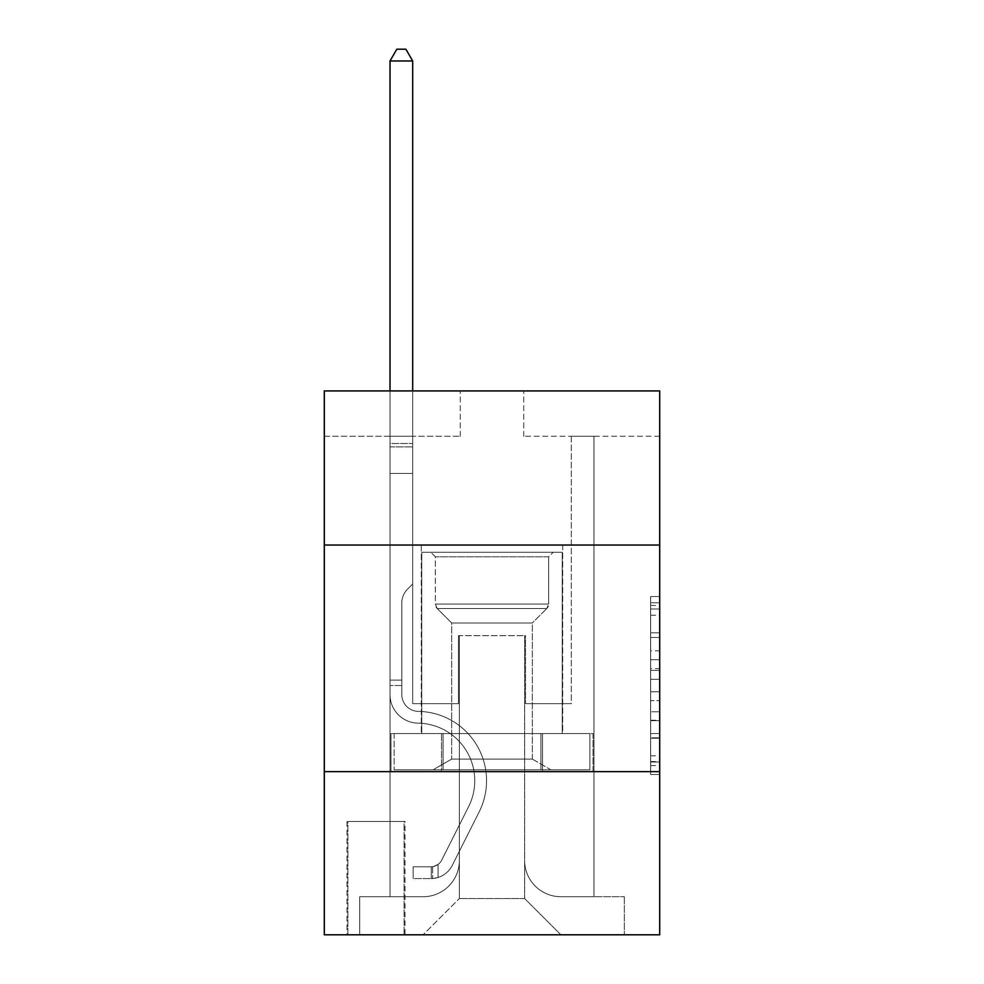 <?xml version="1.0" encoding="UTF-8"?>
<svg xmlns="http://www.w3.org/2000/svg" width="984" height="984" viewBox="0 0 984 984"><rect width="100%" height="100%" fill="white"/><g stroke="black" fill="none" stroke-linecap="round" stroke-linejoin="round"><path stroke-width="0.74" stroke-dasharray="4.92 3.69" d="M650.633 650.83L650.633 679.304L659.698 679.304L659.698 765.601L659.698 605.455L659.698 679.304L650.633 679.304L650.633 602.786L650.633 774.506L650.633 596.55L650.633 762.046L659.698 762.046L650.633 762.046L659.698 762.046L650.633 762.046L650.633 733.572L650.633 774.506L659.698 774.506L659.698 596.55L659.698 761.604L659.698 691.752L650.633 691.752L659.698 691.752L659.698 733.572L659.698 609.01L650.633 609.01L659.698 609.01L659.698 774.506L659.698 605.455L659.698 774.506L650.633 774.506L650.633 596.55L659.698 596.55L659.698 605.455L659.698 596.55L659.698 605.455L659.698 596.55L659.698 602.786L659.698 596.55L650.633 596.55L650.633 609.01L659.698 609.01L650.633 609.01L650.633 650.83L659.698 650.83M562.7 545.025L562.7 733.572L421.3 733.572L562.7 733.572L421.3 733.572L562.7 733.572L562.7 545.025L421.3 545.025L421.3 733.572L421.3 545.025L562.7 545.025M404.978 821.492L346.971 821.492L404.978 821.492L404.978 934.8L346.971 934.8L404.978 934.8M346.971 821.492L346.971 934.8M659.698 668.616L659.698 659.723L659.698 668.616L650.633 668.616L650.633 632.81L650.633 738.246L650.633 711.776L659.698 711.776L650.633 711.776L650.633 774.506L659.698 774.506L650.633 774.506L659.698 774.506L650.633 774.506L650.633 596.55L659.698 596.55L650.633 596.55L659.698 596.55L650.633 596.55L650.633 668.616L659.698 668.616M659.698 771.64L659.698 934.8L324.302 934.8L324.302 771.64L659.698 771.64L659.698 390.931L523.722 390.931L659.698 390.931L659.698 436.256L659.698 390.931L324.302 390.931L460.278 390.931L324.302 390.931L324.302 436.256L460.278 436.256L324.302 436.256L324.302 390.931L324.302 545.025L659.698 545.025L324.302 545.025L324.302 771.64L659.698 771.64L324.302 771.64M390.021 436.256L390.021 896.731L423.108 896.731A36.26 36.26 0 0 0 459.368 860.471L459.368 635.676L459.368 898.54L459.368 635.676L459.368 898.54L459.368 635.676L524.632 635.676L524.632 860.471A36.26 36.26 0 0 0 560.892 896.731L593.979 896.731L593.979 436.256L593.979 896.731L593.979 436.256L593.979 896.731L593.979 436.256L593.979 896.731L593.979 436.256L593.979 896.731L593.979 436.256L593.979 896.731L593.979 436.256L593.979 896.731L593.979 436.256L593.979 896.731L593.979 436.256L593.979 896.731L593.979 436.256L593.979 896.731L593.979 436.256L593.979 896.731L593.979 436.256L593.979 896.731L624.336 896.731L560.892 896.731L593.979 896.731L560.892 896.731L593.979 896.731L560.892 896.731L593.979 896.731L560.892 896.731L593.979 896.731L560.892 896.731L593.979 896.731L560.892 896.731L593.979 896.731L560.892 896.731L593.979 896.731L560.892 896.731L593.979 896.731L560.892 896.731L593.979 896.731L560.892 896.731L593.979 896.731L593.979 436.256L571.31 436.256L593.979 436.256L571.31 436.256L593.979 436.256L571.31 436.256L593.979 436.256L571.31 436.256L593.979 436.256L571.31 436.256L593.979 436.256L571.31 436.256L593.979 436.256L571.31 436.256L593.979 436.256L571.31 436.256L593.979 436.256L571.31 436.256L593.979 436.256L571.31 436.256L593.979 436.256L571.31 436.256L593.979 436.256L571.31 436.256L593.979 436.256L593.979 896.731L560.892 896.731A36.26 36.26 0 0 1 524.632 860.471A36.26 36.26 0 0 0 560.892 896.731A36.26 36.26 0 0 1 524.632 860.471A36.26 36.26 0 0 0 560.892 896.731A36.26 36.26 0 0 1 524.632 860.471A36.26 36.26 0 0 0 560.892 896.731A36.26 36.26 0 0 1 524.632 860.471A36.26 36.26 0 0 0 560.892 896.731A36.26 36.26 0 0 1 524.632 860.471A36.26 36.26 0 0 0 560.892 896.731A36.26 36.26 0 0 1 524.632 860.471A36.26 36.26 0 0 0 560.892 896.731A36.26 36.26 0 0 1 524.632 860.471A36.26 36.26 0 0 0 560.892 896.731A36.26 36.26 0 0 1 524.632 860.471A36.26 36.26 0 0 0 560.892 896.731A36.26 36.26 0 0 1 524.632 860.471A36.26 36.26 0 0 0 560.892 896.731A36.26 36.26 0 0 1 524.632 860.471A36.26 36.26 0 0 0 560.892 896.731A36.26 36.26 0 0 1 524.632 860.471L524.632 635.676L524.632 898.54L459.368 898.54L524.632 898.54L560.892 934.8L624.336 934.8L423.108 934.8L560.892 934.8L524.632 898.54L560.892 934.8L524.632 898.54L524.632 635.676L524.632 898.54L524.632 635.676L458.458 635.676L458.458 703.658L412.69 703.658L412.69 436.256L390.021 436.256L390.021 896.731L423.108 896.731A36.26 36.26 0 0 0 459.368 860.471L459.368 635.676L458.458 635.676L458.458 703.658L412.69 703.658L412.69 436.256L390.021 436.256L390.021 896.731L423.108 896.731L359.664 896.731L423.108 896.731L390.021 896.731L390.021 436.256L390.021 896.731L390.021 436.256L390.021 896.731L390.021 436.256L390.021 896.731L390.021 436.256L390.021 896.731L390.021 436.256L390.021 896.731L390.021 436.256L390.021 896.731L390.021 436.256L390.021 896.731L390.021 436.256L390.021 896.731L390.021 436.256L390.021 896.731L390.021 436.256L412.69 436.256L390.021 436.256L412.69 436.256L390.021 436.256L412.69 436.256L390.021 436.256L412.69 436.256L390.021 436.256L412.69 436.256L390.021 436.256L412.69 436.256L390.021 436.256L412.69 436.256L390.021 436.256L412.69 436.256L390.021 436.256L412.69 436.256L390.021 436.256L412.69 436.256L390.021 436.256L412.69 436.256L390.021 436.256L390.021 896.731L390.021 436.256M459.368 860.471L459.368 635.676L458.458 635.676L458.458 703.658L412.69 703.658L412.69 436.256L412.69 703.658L412.69 436.256L412.69 703.658L412.69 436.256L412.69 703.658L412.69 436.256L412.69 703.658L412.69 436.256L412.69 703.658L412.69 436.256L412.69 703.658L412.69 436.256L412.69 703.658L412.69 436.256L412.69 703.658L412.69 436.256L412.69 703.658L412.69 436.256L412.69 703.658L412.69 436.256L412.69 703.658L458.458 703.658L412.69 703.658L458.458 703.658L412.69 703.658L458.458 703.658L412.69 703.658L458.458 703.658L412.69 703.658L458.458 703.658L412.69 703.658L458.458 703.658L412.69 703.658L458.458 703.658L412.69 703.658L458.458 703.658L412.69 703.658L458.458 703.658L412.69 703.658L458.458 703.658L412.69 703.658L458.458 703.658L458.458 635.676L458.458 703.658L458.458 635.676L458.458 703.658L458.458 635.676L458.458 703.658L458.458 635.676L458.458 703.658L458.458 635.676L458.458 703.658L458.458 635.676L458.458 703.658L458.458 635.676L458.458 703.658L458.458 635.676L458.458 703.658L458.458 635.676L458.458 703.658L458.458 635.676L458.458 703.658L458.458 635.676L459.368 635.676L458.458 635.676L459.368 635.676L458.458 635.676L459.368 635.676L458.458 635.676L459.368 635.676L458.458 635.676L459.368 635.676L458.458 635.676L459.368 635.676L458.458 635.676L459.368 635.676L458.458 635.676L459.368 635.676L458.458 635.676L459.368 635.676L458.458 635.676L459.368 635.676L458.458 635.676L459.368 635.676L459.368 860.471A36.26 36.26 0 0 1 423.108 896.731A36.26 36.26 0 0 0 459.368 860.471A36.26 36.26 0 0 1 423.108 896.731A36.26 36.26 0 0 0 459.368 860.471A36.26 36.26 0 0 1 423.108 896.731A36.26 36.26 0 0 0 459.368 860.471A36.26 36.26 0 0 1 423.108 896.731A36.26 36.26 0 0 0 459.368 860.471A36.26 36.26 0 0 1 423.108 896.731A36.26 36.26 0 0 0 459.368 860.471A36.26 36.26 0 0 1 423.108 896.731A36.26 36.26 0 0 0 459.368 860.471A36.26 36.26 0 0 1 423.108 896.731A36.26 36.26 0 0 0 459.368 860.471A36.26 36.26 0 0 1 423.108 896.731A36.26 36.26 0 0 0 459.368 860.471A36.26 36.26 0 0 1 423.108 896.731A36.26 36.26 0 0 0 459.368 860.471A36.26 36.26 0 0 1 423.108 896.731A36.26 36.26 0 0 0 459.368 860.471M659.698 436.256L523.722 436.256L659.698 436.256M347.869 934.8L404.08 934.8L347.869 934.8L347.869 821.492L404.08 821.492L404.08 934.8L404.08 821.492L347.869 821.492L347.869 934.8M359.664 934.8L423.108 934.8L459.368 898.54L423.108 934.8L459.368 898.54L423.108 934.8L359.664 934.8L359.664 896.731L359.664 934.8M525.542 635.676L524.632 635.676L525.542 635.676L524.632 635.676L525.542 635.676L524.632 635.676L525.542 635.676L524.632 635.676L525.542 635.676L524.632 635.676L525.542 635.676L524.632 635.676L525.542 635.676L524.632 635.676L525.542 635.676L524.632 635.676L525.542 635.676L524.632 635.676L525.542 635.676L524.632 635.676L525.542 635.676L524.632 635.676L525.542 635.676L524.632 635.676L525.542 635.676L525.542 703.658L525.542 635.676M523.722 436.256L523.722 390.931L523.722 436.256M460.278 436.256L460.278 390.931L460.278 436.256M624.336 896.731L624.336 934.8L624.336 896.731M571.31 436.256L571.31 703.658L525.542 703.658L571.31 703.658L525.542 703.658L571.31 703.658L525.542 703.658L571.31 703.658L525.542 703.658L571.31 703.658L525.542 703.658L571.31 703.658L525.542 703.658L571.31 703.658L525.542 703.658L571.31 703.658L525.542 703.658L571.31 703.658L525.542 703.658L571.31 703.658L525.542 703.658L571.31 703.658L525.542 703.658L571.31 703.658L525.542 703.658L571.31 703.658L571.31 436.256M593.008 771.64L390.992 771.64L593.008 771.64L593.008 733.572L390.992 733.572L542.504 733.572L542.504 771.64L542.504 733.572L441.496 733.572L441.496 771.64L441.496 733.572L390.992 733.572L390.992 771.64L390.992 733.572L593.008 733.572L593.008 771.64M659.698 545.025L324.302 545.025M441.496 733.572L441.496 771.64L441.496 733.572M542.504 733.572L542.504 771.64L542.504 733.572M650.633 679.304L659.698 679.304L650.633 679.304M650.633 602.786L650.633 596.55L650.633 602.786L659.698 602.786L650.633 602.786M650.633 737.803L650.633 700.657L650.633 737.803L659.698 737.803L650.633 737.803M650.633 700.657L650.633 691.752L659.698 691.752L650.633 691.752L650.633 700.657L659.698 700.657L650.633 700.657M650.633 632.81L650.633 609.01L650.633 632.81L659.698 632.81L650.633 632.81M650.633 596.55L659.698 596.55L650.633 596.55L650.633 605.455L650.633 596.55L659.698 596.55M650.633 774.506L659.698 774.506L650.633 774.506L650.633 765.601L650.633 774.506M390.021 685.528L390.021 60.983L390.021 473.415L390.021 60.983L412.69 60.983L412.69 443.501L412.69 60.983L390.021 60.983L396.823 49.2L405.888 49.2L396.823 49.2L390.021 60.983L390.021 473.415L390.021 60.983L412.69 60.983L405.888 49.2L412.69 60.983L412.69 473.415L390.021 473.415L390.021 60.983L396.823 49.2L405.888 49.2L396.823 49.2L390.021 60.983L390.021 473.415L390.021 60.983L412.69 60.983L390.021 60.983L396.823 49.2L405.888 49.2L412.69 60.983L405.888 49.2L396.823 49.2L390.021 60.983L390.021 473.415L390.021 60.983L412.69 60.983L412.69 443.501L412.69 60.983L390.021 60.983L396.823 49.2L405.888 49.2L412.69 60.983L405.888 49.2L396.823 49.2L390.021 60.983L390.021 473.415L390.021 60.983L412.69 60.983L412.69 446.884L412.69 60.983L390.021 60.983L396.823 49.2L405.888 49.2L412.69 60.983L405.888 49.2L396.823 49.2L390.021 60.983L390.021 473.415L390.021 60.983L412.69 60.983L412.69 584.004L407.573 589.108A19.692 19.692 -29.8 0 0 401.804 603.044A19.692 19.692 150.2 0 1 407.573 589.108L412.69 584.004L412.69 473.415L390.021 473.415L390.021 694.618A28.548 28.548 -29.8 0 0 418.126 723.166A28.548 28.548 150.2 0 1 390.021 694.618L390.021 473.415L412.69 473.415L412.69 60.983L390.021 60.983L396.823 49.2L405.888 49.2L412.69 60.983L405.888 49.2L396.823 49.2L390.021 60.983L390.021 473.415L412.69 473.415L412.69 584.004L407.573 589.108A19.692 19.692 -29.8 0 0 401.804 603.044A19.692 19.692 150.2 0 1 407.573 589.108L412.69 584.004L412.69 446.884L412.69 473.415L390.021 473.415L390.021 694.618A28.548 28.548 -29.8 0 0 418.126 723.166A28.548 28.548 150.2 0 1 390.021 694.618L390.021 473.415L412.69 473.415L412.69 584.004L407.573 589.108A19.692 19.692 -29.8 0 0 401.804 603.044A19.692 19.692 150.2 0 1 407.573 589.108L412.69 584.004L412.69 443.501L412.69 473.415L390.021 473.415L390.021 694.618A28.548 28.548 -29.8 0 0 418.126 723.166A28.548 28.548 150.2 0 1 390.021 694.618L390.021 473.415L412.69 473.415L412.69 584.004L407.573 589.108A19.692 19.692 -29.8 0 0 401.804 603.044A19.692 19.692 150.2 0 1 407.573 589.108L412.69 584.004L412.69 60.983L412.69 473.415L390.021 473.415L390.021 694.618A28.548 28.548 -29.8 0 0 418.126 723.166A57.564 57.564 150.2 0 1 468.642 806.572A57.564 57.564 -29.8 0 0 418.126 723.166A28.548 28.548 150.2 0 1 390.021 694.618L390.021 473.415L412.69 473.415L412.69 584.004L407.573 589.108A19.692 19.692 -29.8 0 0 401.804 603.044A19.692 19.692 150.2 0 1 407.573 589.108L412.69 584.004L412.69 60.983L390.021 60.983L412.69 60.983L405.888 49.2L412.69 60.983L412.69 473.415L390.021 473.415L390.021 694.618A28.548 28.548 -29.8 0 0 418.126 723.166A28.548 28.548 150.2 0 1 390.021 694.618L390.021 473.415L412.69 473.415L412.69 584.004L407.573 589.108A19.692 19.692 -29.8 0 0 401.804 603.044A19.692 19.692 150.2 0 1 407.573 589.108L412.69 584.004L412.69 60.983L390.021 60.983L396.823 49.2L405.888 49.2L396.823 49.2L390.021 60.983L390.021 443.501L390.021 60.983L412.69 60.983L405.888 49.2L412.69 60.983L412.69 473.415L390.021 473.415L390.021 694.618A28.548 28.548 -29.8 0 0 418.126 723.166A28.548 28.548 150.2 0 1 390.021 694.618L390.021 473.415L412.69 473.415L412.69 584.004L407.573 589.108A19.692 19.692 -29.8 0 0 401.804 603.044A19.692 19.692 150.2 0 1 407.573 589.108L412.69 584.004L412.69 60.983L390.021 60.983L396.823 49.2L405.888 49.2L396.823 49.2L390.021 60.983L390.021 446.884L390.021 60.983L412.69 60.983L405.888 49.2L412.69 60.983L412.69 473.415L390.021 473.415L390.021 694.618A28.548 28.548 -29.8 0 0 418.126 723.166A57.564 57.564 150.2 0 1 468.642 806.572A57.564 57.564 -29.8 0 0 418.126 723.166A28.548 28.548 150.2 0 1 390.021 694.618L390.021 473.415L412.69 473.415L412.69 584.004L407.573 589.108A19.692 19.692 -29.8 0 0 401.804 603.044A19.692 19.692 150.2 0 1 407.573 589.108L412.69 584.004L412.69 60.983L390.021 60.983L396.823 49.2L405.888 49.2L396.823 49.2L390.021 60.983L390.021 694.618A28.548 28.548 -29.8 0 0 418.126 723.166A28.548 28.548 150.2 0 1 390.021 694.618L390.021 473.415L412.69 473.415L412.69 584.004L407.573 589.108A19.692 19.692 -29.8 0 0 401.804 603.044A19.692 19.692 150.2 0 1 407.573 589.108L412.69 584.004L412.69 473.415L390.021 473.415L390.021 694.618A28.548 28.548 -29.8 0 0 418.126 723.166A28.548 28.548 150.2 0 1 390.021 694.618L390.021 473.415L412.69 473.415L412.69 446.884L412.69 584.004L407.573 589.108A19.692 19.692 -29.8 0 0 401.804 603.044A19.692 19.692 150.2 0 1 407.573 589.108L412.69 584.004L412.69 473.415L390.021 473.415L390.021 694.618A28.548 28.548 -29.8 0 0 418.126 723.166A57.564 57.564 150.2 0 1 468.642 806.572A57.564 57.564 -29.8 0 0 418.126 723.166A28.548 28.548 150.2 0 1 390.021 694.618L390.021 473.415L412.69 473.415L412.69 443.501L412.69 584.004L407.573 589.108A19.692 19.692 -29.8 0 0 401.804 603.044A19.692 19.692 150.2 0 1 407.573 589.108L412.69 584.004L412.69 473.415L390.021 473.415L390.021 694.618A28.548 28.548 -29.8 0 0 418.126 723.166A28.548 28.548 150.2 0 1 390.021 694.618L390.021 473.415L412.69 473.415L412.69 60.983L405.888 49.2L412.69 60.983L412.69 584.004L407.573 589.108A19.692 19.692 -29.8 0 0 401.804 603.044A19.692 19.692 150.2 0 1 407.573 589.108L412.69 584.004L412.69 473.415L390.021 473.415L390.021 694.618L390.021 685.528L401.804 685.528L401.804 680.092L390.021 680.092L401.804 680.092L401.804 694.618L401.804 603.044L401.804 694.618A16.765 16.765 -29.8 0 0 418.311 711.383A16.765 16.765 150.2 0 1 401.804 694.618L401.804 603.044L401.804 694.618L401.804 680.092L390.021 680.092L401.804 680.092L401.804 694.618A16.765 16.765 -29.8 0 0 418.311 711.383A16.765 16.765 150.2 0 1 401.804 694.618L401.804 603.044L401.804 694.618A16.765 16.765 -29.8 0 0 418.311 711.383A16.765 16.765 150.2 0 1 401.804 694.618L401.804 603.044L401.804 694.618L401.804 680.092L390.021 680.092L401.804 680.092L401.804 694.618A16.765 16.765 -29.8 0 0 418.311 711.383A69.347 69.347 150.2 0 1 479.171 811.861A69.347 69.347 -29.8 0 0 418.311 711.383A16.765 16.765 150.2 0 1 401.804 694.618L401.804 603.044L401.804 694.618A16.765 16.765 -29.8 0 0 418.311 711.383A16.765 16.765 150.2 0 1 401.804 694.618L401.804 603.044L401.804 694.618L401.804 680.092L390.021 680.092L401.804 680.092L401.804 694.618A16.765 16.765 -29.8 0 0 418.311 711.383A16.765 16.765 150.2 0 1 401.804 694.618L401.804 603.044L401.804 694.618A16.765 16.765 -29.8 0 0 418.311 711.383A69.347 69.347 150.2 0 1 479.171 811.861A69.347 69.347 -29.8 0 0 418.311 711.383A16.765 16.765 150.2 0 1 401.804 694.618L401.804 603.044L401.804 694.618L401.804 680.092L390.021 680.092L401.804 680.092L401.804 694.618A16.765 16.765 -29.8 0 0 418.311 711.383A16.765 16.765 150.2 0 1 401.804 694.618L401.804 603.044L401.804 694.618A16.765 16.765 -29.8 0 0 418.311 711.383A16.765 16.765 150.2 0 1 401.804 694.618L401.804 603.044L401.804 694.618L401.804 680.092L390.021 680.092L401.804 680.092L401.804 694.618A16.765 16.765 -29.8 0 0 418.311 711.383A69.347 69.347 150.2 0 1 479.171 811.861A69.347 69.347 -29.8 0 0 418.311 711.383A16.765 16.765 150.2 0 1 401.804 694.618L401.804 603.044L401.804 694.618A16.765 16.765 -29.8 0 0 418.311 711.383A16.765 16.765 150.2 0 1 401.804 694.618L401.804 603.044L401.804 694.618L401.804 685.528L390.021 685.528M431.263 878.601A24.022 24.022 -29.8 0 0 452.271 865.366L479.171 811.861A69.347 69.347 -29.8 0 0 418.311 711.383A16.765 16.765 150.2 0 1 401.804 694.618A16.765 16.765 -29.8 0 0 418.311 711.383A69.347 69.347 150.2 0 1 479.171 811.861A69.347 69.347 -29.8 0 0 418.311 711.383A16.765 16.765 150.2 0 1 401.804 694.618A16.765 16.765 150.2 0 0 418.311 711.383A16.765 16.765 150.2 0 1 401.804 694.618A16.765 16.765 150.2 0 0 418.311 711.383A69.347 69.347 150.2 0 1 479.171 811.861A69.347 69.347 -29.8 0 0 418.311 711.383A16.765 16.765 150.2 0 1 401.804 694.618A16.765 16.765 150.2 0 0 418.311 711.383A69.347 69.347 150.2 0 1 479.171 811.861L452.271 865.366L479.171 811.861A69.347 69.347 -29.8 0 0 418.311 711.383A16.765 16.765 150.2 0 1 401.804 694.618A16.765 16.765 150.2 0 0 418.311 711.383A16.765 16.765 150.2 0 1 401.804 694.618A16.765 16.765 150.2 0 0 418.311 711.383A69.347 69.347 150.2 0 1 479.171 811.861A69.347 69.347 -29.8 0 0 418.311 711.383A16.765 16.765 150.2 0 1 401.804 694.618A16.765 16.765 150.2 0 0 418.311 711.383A69.347 69.347 150.2 0 1 479.171 811.861A69.347 69.347 -29.8 0 0 418.311 711.383A16.765 16.765 150.2 0 1 401.804 694.618A16.765 16.765 150.2 0 0 418.311 711.383A16.765 16.765 150.2 0 1 401.804 694.618A16.765 16.765 150.2 0 0 418.311 711.383A69.347 69.347 150.2 0 1 479.171 811.861L452.271 865.366A24.022 24.022 150.2 0 1 438.064 877.482A24.022 24.022 -29.8 0 0 452.271 865.366L479.171 811.861A69.347 69.347 -29.8 0 0 418.311 711.383A16.765 16.765 150.2 0 1 401.804 694.618A16.765 16.765 150.2 0 0 418.311 711.383A69.347 69.347 150.2 0 1 479.171 811.861A69.347 69.347 -29.8 0 0 418.311 711.383A16.765 16.765 150.2 0 1 401.804 694.618A16.765 16.765 150.2 0 0 418.311 711.383A16.765 16.765 150.2 0 1 401.804 694.618A16.765 16.765 150.2 0 0 418.311 711.383A69.347 69.347 150.2 0 1 479.171 811.861A69.347 69.347 -29.8 0 0 418.311 711.383A16.765 16.765 150.2 0 1 401.804 694.618A16.765 16.765 150.2 0 0 418.311 711.383A69.347 69.347 150.2 0 1 479.171 811.861L452.271 865.366L479.171 811.861A69.347 69.347 -29.8 0 0 418.311 711.383A69.347 69.347 -29.8 0 1 479.171 811.861A69.347 69.347 -29.8 0 0 418.311 711.383A69.347 69.347 -29.8 0 1 479.171 811.861L452.271 865.366L479.171 811.861A69.347 69.347 -29.8 0 0 418.311 711.383A69.347 69.347 -29.8 0 1 479.171 811.861L452.271 865.366A24.022 24.022 150.2 0 1 438.064 877.482C431.078 878.958 431.078 878.958 438.064 877.482C431.078 878.958 431.078 878.958 438.064 877.482A24.022 24.022 -29.8 0 0 452.271 865.366L479.171 811.861A69.347 69.347 -29.8 0 0 418.311 711.383A69.347 69.347 -29.8 0 1 479.171 811.861A69.347 69.347 -29.8 0 0 418.311 711.383A69.347 69.347 -29.8 0 1 479.171 811.861L452.271 865.366L479.171 811.861A69.347 69.347 -29.8 0 0 418.311 711.383A69.347 69.347 -29.8 0 1 479.171 811.861L452.271 865.366L479.171 811.861A69.347 69.347 -29.8 0 0 418.311 711.383A69.347 69.347 -29.8 0 1 479.171 811.861A69.347 69.347 -29.8 0 0 418.311 711.383A69.347 69.347 -29.8 0 1 479.171 811.861L452.271 865.366A24.022 24.022 150.2 0 1 438.064 877.482C431.078 878.958 431.078 878.958 438.064 877.482C431.078 878.958 431.078 878.958 438.064 877.482A24.022 24.022 -29.8 0 0 452.271 865.366L479.171 811.861A69.347 69.347 -29.8 0 0 418.311 711.383A69.347 69.347 -29.8 0 1 479.171 811.861L452.271 865.366L479.171 811.861A69.347 69.347 -29.8 0 0 418.311 711.383A69.347 69.347 -29.8 0 1 479.171 811.861A69.347 69.347 -29.8 0 0 418.311 711.383A69.347 69.347 -29.8 0 1 479.171 811.861L452.271 865.366L479.171 811.861A69.347 69.347 -29.8 0 0 418.311 711.383A69.347 69.347 -29.8 0 1 479.171 811.861L452.271 865.366A24.022 24.022 150.2 0 1 438.064 877.482C431.078 878.958 431.078 878.958 438.064 877.482C431.078 878.958 431.078 878.958 438.064 877.482A24.022 24.022 -29.8 0 0 452.271 865.366L479.171 811.861L452.271 865.366A24.022 24.022 150.2 0 1 438.064 877.482C431.078 878.958 431.078 878.958 438.064 877.482C431.078 878.958 431.078 878.958 438.064 877.482A24.022 24.022 -29.8 0 0 452.271 865.366L479.171 811.861L452.271 865.366A24.022 24.022 150.2 0 1 438.064 877.482C431.078 878.958 431.078 878.958 438.064 877.482C431.078 878.958 431.078 878.958 438.064 877.482A24.022 24.022 -29.8 0 0 452.271 865.366L479.171 811.861L452.271 865.366A24.022 24.022 150.2 0 1 438.064 877.482C431.078 878.958 431.078 878.958 438.064 877.482C431.078 878.958 431.078 878.958 438.064 877.482A24.022 24.022 -29.8 0 0 452.271 865.366L479.171 811.861L452.271 865.366A24.022 24.022 150.2 0 1 438.064 877.482C431.078 878.958 431.078 878.958 438.064 877.482C431.078 878.958 431.078 878.958 438.064 877.482A24.022 24.022 -29.8 0 0 452.271 865.366L479.171 811.861L452.271 865.366A24.022 24.022 150.2 0 1 438.064 877.482C431.078 878.958 431.078 878.958 438.064 877.482C431.078 878.958 431.078 878.958 438.064 877.482A24.022 24.022 -29.8 0 0 452.271 865.366L479.171 811.861L452.271 865.366A24.022 24.022 150.2 0 1 438.064 877.482C431.078 878.958 431.078 878.958 438.064 877.482C431.078 878.958 431.078 878.958 438.064 877.482A24.022 24.022 -29.8 0 0 452.271 865.366L479.171 811.861L452.271 865.366A24.022 24.022 150.2 0 1 438.064 877.482C431.078 878.958 431.078 878.958 438.064 877.482C431.078 878.958 431.078 878.958 438.064 877.482A24.022 24.022 -29.8 0 0 452.271 865.366L479.171 811.861L452.271 865.366A24.022 24.022 150.2 0 1 438.064 877.482C431.078 878.958 431.078 878.958 438.064 877.482C431.078 878.958 431.078 878.958 438.064 877.482A24.022 24.022 -29.8 0 0 452.271 865.366A24.022 24.022 -29.8 0 1 431.263 878.601L431.263 866.806A12.238 12.238 -29.8 0 0 441.742 860.077L468.642 806.572A57.564 57.564 -29.8 0 0 418.126 723.166A28.548 28.548 150.2 0 1 390.021 694.618A28.548 28.548 -29.8 0 0 418.126 723.166A57.564 57.564 150.2 0 1 468.642 806.572A57.564 57.564 -29.8 0 0 418.126 723.166A28.548 28.548 150.2 0 1 390.021 694.618A28.548 28.548 150.2 0 0 418.126 723.166A28.548 28.548 150.2 0 1 390.021 694.618A28.548 28.548 150.2 0 0 418.126 723.166A57.564 57.564 150.2 0 1 468.642 806.572A57.564 57.564 -29.8 0 0 418.126 723.166A28.548 28.548 150.2 0 1 390.021 694.618A28.548 28.548 150.2 0 0 418.126 723.166A57.564 57.564 150.2 0 1 468.642 806.572L441.742 860.077L468.642 806.572A57.564 57.564 -29.8 0 0 418.126 723.166A28.548 28.548 150.2 0 1 390.021 694.618A28.548 28.548 150.2 0 0 418.126 723.166A28.548 28.548 150.2 0 1 390.021 694.618A28.548 28.548 150.2 0 0 418.126 723.166A57.564 57.564 150.2 0 1 468.642 806.572A57.564 57.564 -29.8 0 0 418.126 723.166A28.548 28.548 150.2 0 1 390.021 694.618A28.548 28.548 150.2 0 0 418.126 723.166A57.564 57.564 150.2 0 1 468.642 806.572A57.564 57.564 -29.8 0 0 418.126 723.166A28.548 28.548 150.2 0 1 390.021 694.618A28.548 28.548 150.2 0 0 418.126 723.166A28.548 28.548 150.2 0 1 390.021 694.618A28.548 28.548 150.2 0 0 418.126 723.166A57.564 57.564 150.2 0 1 468.642 806.572L441.742 860.077A12.238 12.238 150.2 0 1 438.064 864.432C431.201 867.593 431.201 867.593 438.064 864.432C431.201 867.593 431.201 867.593 438.064 864.432A12.238 12.238 -29.8 0 0 441.742 860.077L468.642 806.572A57.564 57.564 -29.8 0 0 418.126 723.166A28.548 28.548 150.2 0 1 390.021 694.618A28.548 28.548 150.2 0 0 418.126 723.166A57.564 57.564 150.2 0 1 468.642 806.572A57.564 57.564 -29.8 0 0 418.126 723.166A28.548 28.548 150.2 0 1 390.021 694.618A28.548 28.548 150.2 0 0 418.126 723.166A28.548 28.548 150.2 0 1 390.021 694.618A28.548 28.548 150.2 0 0 418.126 723.166A57.564 57.564 150.2 0 1 468.642 806.572A57.564 57.564 -29.8 0 0 418.126 723.166A28.548 28.548 150.2 0 1 390.021 694.618A28.548 28.548 150.2 0 0 418.126 723.166A57.564 57.564 150.2 0 1 468.642 806.572L441.742 860.077L468.642 806.572A57.564 57.564 -29.8 0 0 418.126 723.166A57.564 57.564 -29.8 0 1 468.642 806.572A57.564 57.564 -29.8 0 0 418.126 723.166A57.564 57.564 -29.8 0 1 468.642 806.572L441.742 860.077L468.642 806.572A57.564 57.564 -29.8 0 0 418.126 723.166A57.564 57.564 -29.8 0 1 468.642 806.572L441.742 860.077A12.238 12.238 150.2 0 1 438.064 864.432C431.201 867.593 431.201 867.593 438.064 864.432C431.201 867.593 431.201 867.593 438.064 864.432A12.238 12.238 -29.8 0 0 441.742 860.077L468.642 806.572A57.564 57.564 -29.8 0 0 418.126 723.166A57.564 57.564 -29.8 0 1 468.642 806.572A57.564 57.564 -29.8 0 0 418.126 723.166A57.564 57.564 -29.8 0 1 468.642 806.572L441.742 860.077L468.642 806.572A57.564 57.564 -29.8 0 0 418.126 723.166A57.564 57.564 -29.8 0 1 468.642 806.572L441.742 860.077L468.642 806.572A57.564 57.564 -29.8 0 0 418.126 723.166A57.564 57.564 -29.8 0 1 468.642 806.572A57.564 57.564 -29.8 0 0 418.126 723.166A57.564 57.564 -29.8 0 1 468.642 806.572L441.742 860.077A12.238 12.238 150.2 0 1 438.064 864.432C431.201 867.593 431.201 867.593 438.064 864.432C431.201 867.593 431.201 867.593 438.064 864.432A12.238 12.238 -29.8 0 0 441.742 860.077L468.642 806.572A57.564 57.564 -29.8 0 0 418.126 723.166A57.564 57.564 -29.8 0 1 468.642 806.572L441.742 860.077L468.642 806.572A57.564 57.564 -29.8 0 0 418.126 723.166A57.564 57.564 -29.8 0 1 468.642 806.572A57.564 57.564 -29.8 0 0 418.126 723.166A57.564 57.564 -29.8 0 1 468.642 806.572L441.742 860.077L468.642 806.572A57.564 57.564 -29.8 0 0 418.126 723.166A57.564 57.564 -29.8 0 1 468.642 806.572L441.742 860.077A12.238 12.238 150.2 0 1 438.064 864.432C431.201 867.593 431.201 867.593 438.064 864.432C431.201 867.593 431.201 867.593 438.064 864.432A12.238 12.238 -29.8 0 0 441.742 860.077L468.642 806.572L441.742 860.077A12.238 12.238 150.2 0 1 438.064 864.432C431.201 867.593 431.201 867.593 438.064 864.432C431.201 867.593 431.201 867.593 438.064 864.432A12.238 12.238 -29.8 0 0 441.742 860.077L468.642 806.572L441.742 860.077A12.238 12.238 150.2 0 1 438.064 864.432C431.201 867.593 431.201 867.593 438.064 864.432C431.201 867.593 431.201 867.593 438.064 864.432A12.238 12.238 -29.8 0 0 441.742 860.077L468.642 806.572L441.742 860.077A12.238 12.238 150.2 0 1 438.064 864.432C431.201 867.593 431.201 867.593 438.064 864.432C431.201 867.593 431.201 867.593 438.064 864.432A12.238 12.238 -29.8 0 0 441.742 860.077L468.642 806.572L441.742 860.077A12.238 12.238 150.2 0 1 438.064 864.432C431.201 867.593 431.201 867.593 438.064 864.432C431.201 867.593 431.201 867.593 438.064 864.432A12.238 12.238 -29.8 0 0 441.742 860.077L468.642 806.572L441.742 860.077A12.238 12.238 150.2 0 1 438.064 864.432C431.201 867.593 431.201 867.593 438.064 864.432C431.201 867.593 431.201 867.593 438.064 864.432A12.238 12.238 -29.8 0 0 441.742 860.077L468.642 806.572L441.742 860.077A12.238 12.238 150.2 0 1 438.064 864.432C431.201 867.593 431.201 867.593 438.064 864.432C431.201 867.593 431.201 867.593 438.064 864.432A12.238 12.238 -29.8 0 0 441.742 860.077L468.642 806.572L441.742 860.077A12.238 12.238 150.2 0 1 438.064 864.432C431.201 867.593 431.201 867.593 438.064 864.432C431.201 867.593 431.201 867.593 438.064 864.432A12.238 12.238 -29.8 0 0 441.742 860.077L468.642 806.572L441.742 860.077A12.238 12.238 150.2 0 1 438.064 864.432C431.201 867.593 431.201 867.593 438.064 864.432C431.201 867.593 431.201 867.593 438.064 864.432A12.238 12.238 -29.8 0 0 441.742 860.077A12.238 12.238 -29.8 0 1 431.263 866.806L431.263 878.601L413.145 878.601L431.263 878.601A24.022 24.022 -29.8 0 0 452.271 865.366A24.022 24.022 -29.8 0 1 431.263 878.601L431.263 866.806L413.145 866.818L431.263 866.806A12.238 12.238 -29.8 0 0 441.742 860.077A12.238 12.238 -29.8 0 1 431.263 866.806L431.263 878.601L413.145 878.601L413.145 866.818L413.145 878.601L431.263 878.601A24.022 24.022 -29.8 0 0 452.271 865.366A24.022 24.022 -29.8 0 1 431.263 878.601L431.263 866.806L413.145 866.818L431.263 866.806A12.238 12.238 -29.8 0 0 441.742 860.077A12.238 12.238 -29.8 0 1 431.263 866.806L431.263 878.601L413.145 878.601L413.145 866.818L413.145 878.601L431.263 878.601A24.022 24.022 -29.8 0 0 452.271 865.366A24.022 24.022 -29.8 0 1 431.263 878.601L431.263 866.806L413.145 866.818L431.263 866.806A12.238 12.238 -29.8 0 0 441.742 860.077A12.238 12.238 -29.8 0 1 431.263 866.806L431.263 878.601L413.145 878.601L413.145 866.818L413.145 878.601L431.263 878.601A24.022 24.022 -29.8 0 0 452.271 865.366A24.022 24.022 -29.8 0 1 431.263 878.601L431.263 866.806L413.145 866.818L431.263 866.806A12.238 12.238 -29.8 0 0 441.742 860.077A12.238 12.238 -29.8 0 1 431.263 866.806L431.263 878.601L413.145 878.601L413.145 866.818L413.145 878.601L431.263 878.601A24.022 24.022 -29.8 0 0 452.271 865.366A24.022 24.022 -29.8 0 1 431.263 878.601L431.263 866.806L413.145 866.818L431.263 866.806A12.238 12.238 -29.8 0 0 441.742 860.077A12.238 12.238 -29.8 0 1 431.263 866.806L431.263 878.601L413.145 878.601L413.145 866.818L413.145 878.601L431.263 878.601A24.022 24.022 -29.8 0 0 452.271 865.366A24.022 24.022 -29.8 0 1 431.263 878.601L431.263 866.806L413.145 866.818L431.263 866.806A12.238 12.238 -29.8 0 0 441.742 860.077A12.238 12.238 -29.8 0 1 431.263 866.806L431.263 878.601L413.145 878.601L413.145 866.818L413.145 878.601L431.263 878.601A24.022 24.022 -29.8 0 0 452.271 865.366A24.022 24.022 -29.8 0 1 431.263 878.601L431.263 866.806L413.145 866.818L431.263 866.806A12.238 12.238 -29.8 0 0 441.742 860.077A12.238 12.238 -29.8 0 1 431.263 866.806L431.263 878.601L413.145 878.601L413.145 866.818L413.145 878.601L431.263 878.601A24.022 24.022 -29.8 0 0 452.271 865.366A24.022 24.022 -29.8 0 1 431.263 878.601L431.263 866.806L413.145 866.818L431.263 866.806A12.238 12.238 -29.8 0 0 441.742 860.077A12.238 12.238 -29.8 0 1 431.263 866.806L431.263 878.601L413.145 878.601L413.145 866.818L413.145 878.601L431.263 878.601A24.022 24.022 -29.8 0 0 452.271 865.366A24.022 24.022 -29.8 0 1 431.263 878.601L431.263 866.806L413.145 866.818L431.263 866.806A12.238 12.238 -29.8 0 0 441.742 860.077A12.238 12.238 -29.8 0 1 431.263 866.806L431.263 878.601L413.145 878.601L413.145 866.818L413.145 878.601L431.263 878.601A24.022 24.022 -29.8 0 0 452.271 865.366A24.022 24.022 -29.8 0 1 431.263 878.601L431.263 866.806L413.145 866.818L431.263 866.806A12.238 12.238 -29.8 0 0 441.742 860.077A12.238 12.238 -29.8 0 1 431.263 866.806L431.263 878.601L413.145 878.601L413.145 866.818L413.145 878.601L431.263 878.601A24.022 24.022 -29.8 0 0 452.271 865.366A24.022 24.022 -29.8 0 1 431.263 878.601L431.263 866.806L413.145 866.818L431.263 866.806A12.238 12.238 -29.8 0 0 441.742 860.077A12.238 12.238 -29.8 0 1 431.263 866.806L431.263 878.601L413.145 878.601L413.145 866.818L413.145 878.601L431.263 878.601M435.346 556.809L430.82 552.282L553.18 552.282L430.82 552.282L553.18 552.282L430.82 552.282L435.346 556.809L548.654 556.809L553.18 552.282L548.654 556.809L435.346 556.809L548.654 556.809L435.346 556.809L435.346 604.041L548.654 604.041L548.654 556.809L548.654 604.041L435.346 604.041L548.654 604.041L435.346 604.041L435.346 556.809M532.332 759.094L550.917 769.832L433.083 769.832L550.917 769.832L433.083 769.832L550.917 769.832L532.332 759.094L451.668 759.094L433.083 769.832L451.668 759.094L532.332 759.094L451.668 759.094L532.332 759.094L532.332 622.983L451.668 622.983L451.668 759.094L451.668 622.983L437.203 608.53A6.347 6.347 0 0 1 435.346 604.041L437.203 608.53L546.797 608.53A6.347 6.347 0 0 0 548.654 604.041L546.797 608.53L437.203 608.53L546.797 608.53L437.203 608.53L451.668 622.983L532.332 622.983L546.797 608.53L532.332 622.983L451.668 622.983L532.332 622.983L532.332 759.094M421.755 552.282L562.245 552.282L562.245 733.572L421.755 733.572L562.245 733.572L421.755 733.572L562.245 733.572L562.245 552.282L421.755 552.282L421.755 733.572L421.755 552.282L562.245 552.282L421.755 552.282M540.929 733.572L394.141 733.572L540.929 733.572L540.929 769.832L589.859 769.832L394.141 769.832L589.859 769.832L443.071 769.832L540.929 769.832L540.929 733.572L589.859 733.572L589.859 769.832L589.859 733.572L443.071 733.572L443.071 769.832L394.141 769.832L443.071 769.832L443.071 733.572L540.929 733.572L540.929 769.832L540.929 733.572M394.141 733.572L394.141 769.832L394.141 733.572L443.071 733.572L394.141 733.572M443.071 733.572L443.071 769.832L443.071 733.572M390.021 390.931L390.021 60.983L412.69 60.983L390.021 60.983L396.823 49.2L405.888 49.2L396.823 49.2L390.021 60.983L390.021 443.501L390.021 60.983L412.69 60.983L405.888 49.2L412.69 60.983L412.69 443.501L412.69 60.983L390.021 60.983L396.823 49.2L405.888 49.2L396.823 49.2L390.021 60.983L412.69 60.983L405.888 49.2L412.69 60.983L412.69 390.931M413.145 866.818L430.82 866.818L413.145 866.818L413.145 878.601L413.145 866.818M390.021 443.501L390.021 446.884L390.021 443.501L412.69 443.501L390.021 443.501M438.064 877.482C431.078 878.958 431.078 878.958 438.064 877.482C431.078 878.958 431.078 878.958 438.064 877.482L438.064 864.432L438.064 877.482M412.69 60.983L405.888 49.2L396.823 49.2L390.021 60.983M650.633 733.572L659.698 733.572L650.633 733.572M650.633 720.226L659.698 720.226M650.633 637.484L659.698 637.484L650.633 637.484M650.633 605.455L659.698 605.455M650.633 765.601L659.698 765.601M650.633 755.81L659.698 755.81M650.633 615.234L659.698 615.234M650.633 670.399L659.698 670.399L650.633 670.399M650.633 720.669L659.698 720.669L650.633 720.669M650.633 738.246L659.698 738.246L650.633 738.246M650.633 659.723L659.698 659.723L650.633 659.723M390.021 446.884L412.69 446.884L390.021 446.884M650.633 761.604L659.698 761.604M650.633 762.046L659.698 762.046M650.633 609.01L659.698 609.01M432.628 866.683L432.628 878.528L432.628 866.683"/><path stroke-width="1.48" d="M659.698 545.025L659.698 390.931L324.302 390.931L324.302 545.025L659.698 545.025L659.698 934.8L324.302 934.8L324.302 545.025M659.698 771.64L324.302 771.64M412.69 390.931L412.69 60.983L390.021 60.983L390.021 390.931M390.021 60.983L396.823 49.2L405.888 49.2L412.69 60.983"/></g></svg>
